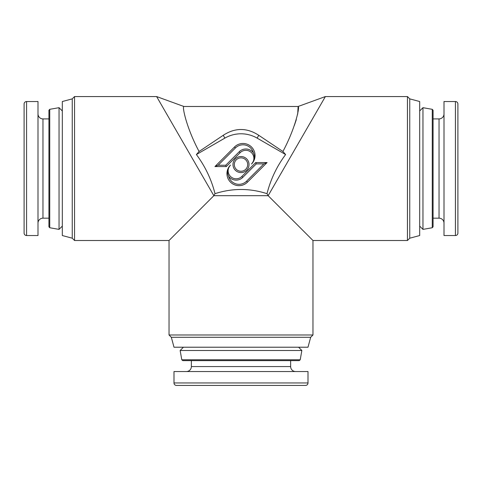 <?xml version="1.0" encoding="UTF-8"?>
<svg xmlns="http://www.w3.org/2000/svg" width="482" height="482" viewBox="0 0 482 482"><rect width="100%" height="100%" fill="white"/><g stroke="black" fill="none" stroke-linecap="round" stroke-linejoin="round"><path stroke-width="0.72" d="M318.373 108.697L325.38 96.563L298.105 106.492C300.033 105.889 295.815 127.344 282.916 151.493L285.609 154.553C276.873 166.23 270.667 179.268 266.998 193.668L268.149 195.686L318.373 108.697M285.609 154.553L257.129 138.111A32.264 32.264 0 0 0 224.871 138.111L196.391 154.553L199.084 151.493C186.221 127.429 181.973 105.956 183.895 106.492L298.105 106.492L297.701 114.077M171.333 337.292L310.667 337.292L308.004 347.215L173.996 347.215L171.333 337.292L169.031 334.984L312.969 334.984L312.969 240.506L268.149 195.686L213.851 195.686L156.62 96.563L183.895 106.492M235.324 158.891A8.025 8.025 0 0 0 235.324 170.236A8.025 8.025 0 0 0 246.676 170.236A8.025 8.025 0 0 0 246.676 158.891A8.025 8.025 0 0 0 235.324 158.891M236.264 159.831A6.694 6.694 0 0 0 236.264 169.296A6.694 6.694 0 0 0 245.736 169.296A6.694 6.694 0 0 0 245.736 159.831A6.694 6.694 0 0 0 236.264 159.831M74.547 96.563L74.547 240.506L72.246 238.198L72.246 98.87L74.547 96.563L156.62 96.563M268.149 195.686L266.998 193.668C249.7 188.088 232.372 188.088 215.002 193.668L213.851 195.686L169.031 240.506L74.547 240.506M169.031 334.984L169.031 240.506M310.667 337.292L312.969 334.984M409.754 238.198L409.754 98.87L419.683 101.527L419.683 235.541L409.754 238.198L407.453 240.506L407.453 96.563L325.38 96.563M72.246 98.87L62.317 101.527L62.317 235.541L72.246 238.198M282.916 151.493L258.756 135.297C246.923 127.573 235.083 127.573 223.244 135.297L199.084 151.493L196.391 154.553C205.224 166.417 211.423 179.455 215.002 193.668M279.162 176.611L268.793 194.577M294.351 125.453L296.316 119.596M242.771 177.388A9.357 9.357 0 0 1 228.643 176.346A10.706 10.706 0 0 0 246.567 181.184L263.859 163.886L256.273 163.886L242.771 177.388L241.831 176.448A8.025 8.025 0 0 1 230.48 176.448A8.025 8.025 0 0 1 230.48 165.097A12.038 12.038 0 0 0 230.48 182.124A12.038 12.038 0 0 0 247.507 182.124L267.07 162.561L255.719 162.561L241.831 176.448M256.273 163.886L255.719 162.561M263.859 163.886L267.07 162.561M228.643 176.346C226.805 172.664 227.42 168.917 230.48 165.097M240.169 152.68A8.025 8.025 0 0 1 251.52 152.68A8.025 8.025 0 0 1 251.52 164.031A12.038 12.038 0 0 0 251.52 147.004A12.038 12.038 0 0 0 234.493 147.004L214.93 166.567L226.281 166.567L240.169 152.68L239.229 151.74A9.357 9.357 0 0 1 253.357 152.782C255.195 156.463 254.58 160.211 251.52 164.031M253.357 152.782A10.706 10.706 0 0 0 235.433 147.944L218.141 165.242L225.727 165.242L239.229 151.74M225.727 165.242L226.281 166.567M218.141 165.242L214.93 166.567M181.792 359.795L182.768 360.62L299.232 360.62L300.208 359.795L301.853 350.492L180.148 350.492L181.792 359.795L300.208 359.795M173.996 382.955A2.482 2.482 0 0 0 176.478 385.437L305.522 385.437A2.482 2.482 0 0 0 308.004 382.955L173.996 382.955L173.996 371.538L308.004 371.538L308.004 382.955M295.599 371.538A4.965 4.965 0 0 1 290.634 366.573L191.366 366.573A4.965 4.965 0 0 1 186.401 371.538M191.366 360.62L191.366 366.573M290.634 360.62L290.634 366.573M182.931 385.437L190.414 385.437M26.582 101.527A2.482 2.482 0 0 0 24.1 104.01L24.1 233.059A2.482 2.482 0 0 0 26.582 235.541L26.582 101.527L38 101.527L38 235.541L26.582 235.541M38 223.13A4.965 4.965 0 0 1 42.958 218.171L42.958 118.903A4.965 4.965 0 0 1 38 113.939M48.917 118.903L42.958 118.903M48.917 218.171L42.958 218.171M455.418 235.541A2.482 2.482 0 0 0 457.9 233.059L457.9 104.01A2.482 2.482 0 0 0 455.418 101.527L455.418 235.541L444 235.541L444 101.527L455.418 101.527M444 113.939A4.965 4.965 0 0 1 439.042 118.903L439.042 218.171A4.965 4.965 0 0 1 444 223.13M433.083 218.171L439.042 218.171M433.083 118.903L439.042 118.903M457.9 217.671L457.9 213.05M457.9 227.727L457.9 227.106M457.9 226.606L457.9 219.117M49.736 109.324L48.917 110.306L48.917 226.763L49.736 227.745L59.045 229.384L59.045 107.685L49.736 109.324L49.736 227.745M432.264 227.745L433.083 226.763L433.083 110.306L432.264 109.324L422.955 107.685L422.955 229.384L432.264 227.745L432.264 109.324M258.756 135.297L257.129 138.111M223.244 135.297L224.871 138.111M246.567 181.184L247.507 182.124M235.433 147.944L234.493 147.004M409.754 98.87L407.453 96.563M407.453 240.506L312.969 240.506M183.425 347.215L180.148 350.492M298.575 347.215L301.853 350.492M62.317 110.956L59.045 107.685M62.317 226.112L59.045 229.384M419.683 226.112L422.955 229.384M419.683 110.956L422.955 107.685"/></g></svg>
